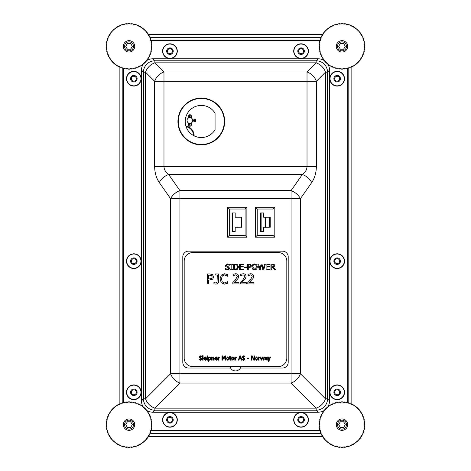<?xml version="1.0" encoding="UTF-8"?>
<svg xmlns="http://www.w3.org/2000/svg" width="471" height="471" viewBox="0 0 471 471"><rect width="100%" height="100%" fill="white"/><g stroke="black" fill="none" stroke-linecap="round" stroke-linejoin="round"><path stroke-width="0.71" d="M227.664 357.33L228.535 358.561L227.664 359.791L226.786 358.561L227.664 357.33M226.227 358.561L227.664 356.865L229.094 358.561L227.664 360.256L226.227 358.561M229.683 359.185L229.318 356.959L229.683 356.959L229.683 356.035L230.225 356.035L230.225 356.959L231.214 356.959L231.214 357.407L230.225 357.407L230.301 359.556L231.214 359.656L231.214 360.138L230.619 360.227L229.683 359.185M231.385 358.561L232.821 356.865L234.252 358.561L232.821 360.256L231.385 358.561M231.944 358.561L232.821 357.33L233.693 358.561L232.821 359.791L231.944 358.561M234.805 360.168L234.805 356.959L235.347 356.959L235.347 357.436L236.507 356.977L236.507 357.536L235.347 357.889L235.347 360.168L234.805 360.168M238.344 360.168L239.786 355.888L240.487 355.888L241.929 360.168L241.329 360.168L240.94 358.973L239.309 358.973L238.921 360.168L238.344 360.168M239.462 358.484L240.122 356.47L240.781 358.484L239.462 358.484M243.136 358.19L242.153 357.036L243.589 355.811L244.861 356.094L244.861 356.771L243.631 356.306L242.748 356.977L245.026 358.943L244.643 359.856L243.525 360.244L242.123 359.909L242.123 359.196L243.483 359.75L244.437 359.037L243.136 358.19M251.414 360.168L251.414 355.888L252.22 355.888L253.946 359.273L253.946 355.888L254.475 355.888L254.475 360.168L253.834 360.168L251.944 356.476L251.944 360.168L251.414 360.168M255.07 358.561L256.507 356.865L257.937 358.561L256.507 360.256L255.07 358.561M255.629 358.561L256.507 357.33L257.378 358.561L256.507 359.791L255.629 358.561M258.491 360.168L258.491 356.959L259.032 356.959L259.032 357.436L260.192 356.977L260.192 357.536L259.032 357.889L259.032 360.168L258.491 360.168M261.128 360.168L260.304 356.959L260.869 356.959L261.434 359.444L262.194 356.959L262.641 356.959L263.419 359.444L263.954 356.959L264.496 356.959L263.683 360.168L263.183 360.168L262.4 357.689L261.623 360.168L261.128 360.168M266.763 357.954L266.545 357.465L265.002 357.577L265.002 357.024L266.951 357.118L267.304 357.972L267.304 360.168L265.026 359.974L264.743 359.238L265.332 358.296L266.763 357.954M266.763 358.484L266.763 359.373L265.915 359.756L265.303 359.196L265.797 358.619L266.763 358.484M268.853 360.009L267.687 356.959L268.27 356.959L269.147 359.332L270.018 356.959L270.578 356.959L268.853 361.345L268.276 361.345L268.853 360.009M288.205 256.848L288.205 362.323A5.699 5.699 0 0 1 282.506 368.022L240.457 368.022A5.699 5.699 0 0 1 230.543 368.022L188.494 368.022A5.699 5.699 0 0 1 182.795 362.323L182.795 256.848A5.699 5.699 0 0 1 188.494 251.149L282.506 251.149A5.699 5.699 0 0 1 288.205 256.848M286.81 261.128L286.81 358.042A8.555 8.555 0 0 1 278.261 366.597L192.739 366.597A8.555 8.555 0 0 1 184.19 358.042L184.19 261.128A8.555 8.555 0 0 1 192.739 252.574L278.261 252.574A8.555 8.555 0 0 1 286.81 261.128M253.033 278.473L249.065 282.771L253.963 282.771L253.963 283.925L247.811 283.925L247.811 282.512L250.219 280.11L252.191 276.554L251.697 275.3L250.478 274.893L248.017 275.759L248.017 274.334L250.572 273.739C252.497 273.81 253.492 274.723 253.551 276.477L253.033 278.473M319.256 422.793A0.43 0.43 0 0 1 319.65 423.246A0.43 0.43 0 0 1 319.203 423.647A22.802 22.802 0 0 0 319.185 424.224A0.43 0.43 0 0 1 319.603 424.648A0.43 0.43 0 0 1 319.185 425.077A22.802 22.802 0 0 0 319.203 425.654A0.43 0.43 0 0 1 319.65 426.055A0.43 0.43 0 0 1 319.256 426.508A22.802 22.802 0 0 0 319.309 427.085A0.43 0.43 0 0 1 319.78 427.456A0.43 0.43 0 0 1 319.415 427.933A22.802 22.802 0 0 0 319.509 428.504A0.43 0.43 0 0 1 320.003 428.84A0.43 0.43 0 0 1 319.668 429.34A22.802 22.802 0 0 0 319.791 429.905A0.43 0.43 0 0 1 320.309 430.211A0.43 0.43 0 0 1 320.003 430.735A22.802 22.802 0 0 0 320.168 431.289A0.43 0.43 0 0 1 320.698 431.566A0.43 0.43 0 0 1 320.433 432.101A22.802 22.802 0 0 0 320.627 432.643A0.43 0.43 0 0 1 321.175 432.884A0.43 0.43 0 0 1 320.939 433.438A22.802 22.802 0 0 0 321.169 433.968A0.43 0.43 0 0 1 321.734 434.18A0.43 0.43 0 0 1 321.534 434.745A22.802 22.802 0 0 0 321.799 435.257A0.43 0.43 0 0 1 322.376 435.428A0.43 0.43 0 0 1 322.211 436.011A22.802 22.802 0 0 0 322.5 436.505A0.43 0.43 0 0 1 323.088 436.641A0.43 0.43 0 0 1 322.959 437.229A22.802 22.802 0 0 0 323.283 437.706A0.43 0.43 0 0 1 323.877 437.8A0.43 0.43 0 0 1 323.789 438.395A22.802 22.802 0 0 0 324.142 438.854A0.43 0.43 0 0 1 324.743 438.913A0.43 0.43 0 0 1 324.69 439.514A22.802 22.802 0 0 0 325.067 439.943A0.43 0.43 0 0 1 325.673 439.967A0.43 0.43 0 0 1 325.655 440.568A22.802 22.802 0 0 0 326.062 440.98A0.43 0.43 0 0 1 326.662 440.962A0.43 0.43 0 0 1 326.686 441.562A22.802 22.802 0 0 0 327.121 441.945A0.43 0.43 0 0 1 327.722 441.892A0.43 0.43 0 0 1 327.781 442.493A22.802 22.802 0 0 0 328.234 442.846A0.43 0.43 0 0 1 328.829 442.752A0.43 0.43 0 0 1 328.929 443.346A22.802 22.802 0 0 0 329.406 443.67A0.43 0.43 0 0 1 329.994 443.541A0.43 0.43 0 0 1 330.124 444.129A22.802 22.802 0 0 0 330.624 444.424A0.43 0.43 0 0 1 331.201 444.259A0.43 0.43 0 0 1 331.372 444.836A22.802 22.802 0 0 0 331.89 445.101A0.43 0.43 0 0 1 332.455 444.895A0.43 0.43 0 0 1 332.661 445.46A22.802 22.802 0 0 0 333.191 445.69A0.43 0.43 0 0 1 333.745 445.454A0.43 0.43 0 0 1 333.986 446.008A22.802 22.802 0 0 0 334.528 446.202A0.43 0.43 0 0 1 335.069 445.931A0.43 0.43 0 0 1 335.346 446.467A22.802 22.802 0 0 0 335.9 446.626A0.43 0.43 0 0 1 336.418 446.325A0.43 0.43 0 0 1 336.724 446.838A22.802 22.802 0 0 0 337.289 446.967A0.43 0.43 0 0 1 337.789 446.632A0.43 0.43 0 0 1 338.131 447.126A22.802 22.802 0 0 0 338.702 447.214A0.43 0.43 0 0 1 339.179 446.849A0.43 0.43 0 0 1 339.55 447.326A22.802 22.802 0 0 0 340.127 447.379A0.43 0.43 0 0 1 340.58 446.985A0.43 0.43 0 0 1 340.98 447.432A22.802 22.802 0 0 0 341.557 447.45A0.43 0.43 0 0 1 341.981 447.026A0.43 0.43 0 0 1 342.411 447.45A22.802 22.802 0 0 0 342.988 447.432A0.43 0.43 0 0 1 343.388 446.985A0.43 0.43 0 0 1 343.842 447.379A22.802 22.802 0 0 0 344.419 447.326A0.43 0.43 0 0 1 344.79 446.849A0.43 0.43 0 0 1 345.267 447.214A22.802 22.802 0 0 0 345.838 447.126A0.43 0.43 0 0 1 346.173 446.632A0.43 0.43 0 0 1 346.674 446.967A22.802 22.802 0 0 0 347.239 446.838A0.43 0.43 0 0 1 347.545 446.325A0.43 0.43 0 0 1 348.069 446.626A22.802 22.802 0 0 0 348.622 446.467A0.43 0.43 0 0 1 348.899 445.931A0.43 0.43 0 0 1 349.435 446.202A22.802 22.802 0 0 0 349.977 446.008A0.43 0.43 0 0 1 350.218 445.454A0.43 0.43 0 0 1 350.771 445.69A22.802 22.802 0 0 0 351.301 445.46A0.43 0.43 0 0 1 351.513 444.895A0.43 0.43 0 0 1 352.078 445.101A22.802 22.802 0 0 0 352.591 444.836A0.43 0.43 0 0 1 352.761 444.259A0.43 0.43 0 0 1 353.344 444.424A22.802 22.802 0 0 0 353.839 444.129A0.43 0.43 0 0 1 353.974 443.541A0.43 0.43 0 0 1 354.563 443.67A22.802 22.802 0 0 0 355.04 443.346A0.43 0.43 0 0 1 355.134 442.752A0.43 0.43 0 0 1 355.729 442.846A22.802 22.802 0 0 0 356.188 442.493A0.43 0.43 0 0 1 356.247 441.892A0.43 0.43 0 0 1 356.847 441.945A22.802 22.802 0 0 0 357.277 441.562A0.43 0.43 0 0 1 357.301 440.962A0.43 0.43 0 0 1 357.901 440.98A22.802 22.802 0 0 0 358.313 440.568A0.43 0.43 0 0 1 358.296 439.967A0.43 0.43 0 0 1 358.896 439.943A22.802 22.802 0 0 0 359.279 439.514A0.43 0.43 0 0 1 359.226 438.913A0.43 0.43 0 0 1 359.826 438.854A22.802 22.802 0 0 0 360.18 438.395A0.43 0.43 0 0 1 360.085 437.8A0.43 0.43 0 0 1 360.68 437.706A22.802 22.802 0 0 0 361.004 437.229A0.43 0.43 0 0 1 360.874 436.641A0.43 0.43 0 0 1 361.463 436.505A22.802 22.802 0 0 0 361.757 436.011A0.43 0.43 0 0 1 361.593 435.428A0.43 0.43 0 0 1 362.17 435.257A22.802 22.802 0 0 0 362.429 434.745A0.43 0.43 0 0 1 362.228 434.18A0.43 0.43 0 0 1 362.794 433.968A22.802 22.802 0 0 0 363.023 433.438A0.43 0.43 0 0 1 362.788 432.884A0.43 0.43 0 0 1 363.341 432.643A22.802 22.802 0 0 0 363.535 432.101A0.43 0.43 0 0 1 363.265 431.566A0.43 0.43 0 0 1 363.8 431.289A22.802 22.802 0 0 0 363.959 430.735A0.43 0.43 0 0 1 363.659 430.211A0.43 0.43 0 0 1 364.171 429.905A22.802 22.802 0 0 0 364.301 429.34A0.43 0.43 0 0 1 363.965 428.84A0.43 0.43 0 0 1 364.46 428.504A22.802 22.802 0 0 0 364.548 427.933A0.43 0.43 0 0 1 364.183 427.456A0.43 0.43 0 0 1 364.66 427.085A22.802 22.802 0 0 0 364.713 426.508A0.43 0.43 0 0 1 364.318 426.055A0.43 0.43 0 0 1 364.766 425.654A22.802 22.802 0 0 0 364.784 425.077A0.43 0.43 0 0 1 364.36 424.648A0.43 0.43 0 0 1 364.784 424.224A22.802 22.802 0 0 0 364.766 423.647A0.43 0.43 0 0 1 364.318 423.246A0.43 0.43 0 0 1 364.713 422.793A22.802 22.802 0 0 0 364.66 422.216A0.43 0.43 0 0 1 364.183 421.845A0.43 0.43 0 0 1 364.548 421.368A22.802 22.802 0 0 0 364.46 420.797A0.43 0.43 0 0 1 363.965 420.456A0.43 0.43 0 0 1 364.301 419.955A22.802 22.802 0 0 0 364.171 419.396A0.43 0.43 0 0 1 363.659 419.084A0.43 0.43 0 0 1 363.959 418.566A22.802 22.802 0 0 0 363.8 418.012A0.43 0.43 0 0 1 363.265 417.736A0.43 0.43 0 0 1 363.535 417.194A22.802 22.802 0 0 0 363.341 416.652A0.43 0.43 0 0 1 362.788 416.411A0.43 0.43 0 0 1 363.023 415.858A22.802 22.802 0 0 0 362.794 415.328A0.43 0.43 0 0 1 362.228 415.122A0.43 0.43 0 0 1 362.429 414.557A22.802 22.802 0 0 0 362.17 414.038A0.43 0.43 0 0 1 361.593 413.868A0.43 0.43 0 0 1 361.757 413.291A22.802 22.802 0 0 0 361.463 412.796A0.43 0.43 0 0 1 360.874 412.661A0.43 0.43 0 0 1 361.004 412.072A22.802 22.802 0 0 0 360.68 411.595A0.43 0.43 0 0 1 360.085 411.495A0.43 0.43 0 0 1 360.18 410.9A22.802 22.802 0 0 0 359.826 410.447A0.43 0.43 0 0 1 359.226 410.388A0.43 0.43 0 0 1 359.279 409.788A22.802 22.802 0 0 0 358.896 409.352A0.43 0.43 0 0 1 358.296 409.328A0.43 0.43 0 0 1 358.313 408.728A22.802 22.802 0 0 0 357.901 408.322A0.43 0.43 0 0 1 357.301 408.339A0.43 0.43 0 0 1 357.277 407.733A22.802 22.802 0 0 0 356.847 407.356A0.43 0.43 0 0 1 356.247 407.409A0.43 0.43 0 0 1 356.188 406.809A22.802 22.802 0 0 0 355.729 406.455A0.43 0.43 0 0 1 355.134 406.544A0.43 0.43 0 0 1 355.04 405.955A22.802 22.802 0 0 0 354.563 405.625A0.43 0.43 0 0 1 353.974 405.755A0.43 0.43 0 0 1 353.839 405.172A22.802 22.802 0 0 0 353.344 404.877A0.43 0.43 0 0 1 352.761 405.042A0.43 0.43 0 0 1 352.591 404.465A22.802 22.802 0 0 0 352.078 404.2A0.43 0.43 0 0 1 351.513 404.401A0.43 0.43 0 0 1 351.301 403.835A22.802 22.802 0 0 0 350.771 403.606A0.43 0.43 0 0 1 350.218 403.841A0.43 0.43 0 0 1 349.977 403.294A22.802 22.802 0 0 0 349.435 403.099A0.43 0.43 0 0 1 348.899 403.37A0.43 0.43 0 0 1 348.622 402.835A22.802 22.802 0 0 0 348.069 402.67A0.43 0.43 0 0 1 347.545 402.976A0.43 0.43 0 0 1 347.239 402.458A22.802 22.802 0 0 0 346.674 402.334A0.43 0.43 0 0 1 346.173 402.67A0.43 0.43 0 0 1 345.838 402.175A22.802 22.802 0 0 0 345.267 402.081A0.43 0.43 0 0 1 344.79 402.446A0.43 0.43 0 0 1 344.419 401.975A22.802 22.802 0 0 0 343.842 401.922A0.43 0.43 0 0 1 343.388 402.316A0.43 0.43 0 0 1 342.988 401.869A22.802 22.802 0 0 0 342.411 401.851A0.43 0.43 0 0 1 341.981 402.275A0.43 0.43 0 0 1 341.557 401.851A22.802 22.802 0 0 0 340.98 401.869A0.43 0.43 0 0 1 340.58 402.316A0.43 0.43 0 0 1 340.127 401.922A22.802 22.802 0 0 0 339.55 401.975A0.43 0.43 0 0 1 339.179 402.446A0.43 0.43 0 0 1 338.702 402.081A22.802 22.802 0 0 0 338.131 402.175A0.43 0.43 0 0 1 337.789 402.67A0.43 0.43 0 0 1 337.289 402.334A22.802 22.802 0 0 0 336.724 402.458A0.43 0.43 0 0 1 336.418 402.976A0.43 0.43 0 0 1 335.9 402.67A22.802 22.802 0 0 0 335.346 402.835A0.43 0.43 0 0 1 335.069 403.37A0.43 0.43 0 0 1 334.528 403.099A22.802 22.802 0 0 0 333.986 403.294A0.43 0.43 0 0 1 333.745 403.841A0.43 0.43 0 0 1 333.191 403.606A22.802 22.802 0 0 0 332.661 403.835A0.43 0.43 0 0 1 332.455 404.401A0.43 0.43 0 0 1 331.89 404.2A22.802 22.802 0 0 0 331.372 404.465A0.43 0.43 0 0 1 331.201 405.042A0.43 0.43 0 0 1 330.624 404.877A22.802 22.802 0 0 0 330.124 405.172A0.43 0.43 0 0 1 329.994 405.755A0.43 0.43 0 0 1 329.406 405.625A22.802 22.802 0 0 0 328.929 405.955A0.43 0.43 0 0 1 328.829 406.544A0.43 0.43 0 0 1 328.234 406.455A22.802 22.802 0 0 0 327.781 406.809A0.43 0.43 0 0 1 327.722 407.409A0.43 0.43 0 0 1 327.121 407.356A22.802 22.802 0 0 0 326.686 407.733A0.43 0.43 0 0 1 326.662 408.339A0.43 0.43 0 0 1 326.062 408.322A22.802 22.802 0 0 0 325.655 408.728A0.43 0.43 0 0 1 325.673 409.328A0.43 0.43 0 0 1 325.067 409.352A22.802 22.802 0 0 0 324.69 409.788A0.43 0.43 0 0 1 324.743 410.388A0.43 0.43 0 0 1 324.142 410.447A22.802 22.802 0 0 0 323.789 410.9A0.43 0.43 0 0 1 323.877 411.495A0.43 0.43 0 0 1 323.283 411.595A22.802 22.802 0 0 0 322.959 412.072A0.43 0.43 0 0 1 323.088 412.661A0.43 0.43 0 0 1 322.5 412.796A22.802 22.802 0 0 0 322.211 413.291A0.43 0.43 0 0 1 322.376 413.868A0.43 0.43 0 0 1 321.799 414.038A22.802 22.802 0 0 0 321.534 414.557A0.43 0.43 0 0 1 321.734 415.122A0.43 0.43 0 0 1 321.169 415.328A22.802 22.802 0 0 0 320.939 415.858A0.43 0.43 0 0 1 321.175 416.411A0.43 0.43 0 0 1 320.627 416.652A22.802 22.802 0 0 0 320.433 417.194A0.43 0.43 0 0 1 320.698 417.736A0.43 0.43 0 0 1 320.168 418.012A22.802 22.802 0 0 0 320.003 418.566A0.43 0.43 0 0 1 320.309 419.084A0.43 0.43 0 0 1 319.791 419.396A22.802 22.802 0 0 0 319.668 419.955A0.43 0.43 0 0 1 320.003 420.456A0.43 0.43 0 0 1 319.509 420.797A22.802 22.802 0 0 0 319.415 421.368A0.43 0.43 0 0 1 319.78 421.845A0.43 0.43 0 0 1 319.309 422.216A22.802 22.802 0 0 0 319.256 422.793M341.981 418.949A5.699 5.699 0 0 0 337.048 427.497A5.699 5.699 0 0 0 346.921 427.497A5.699 5.699 0 0 0 341.981 418.949M341.981 41.872A4.474 4.474 0 0 1 345.861 48.59A4.474 4.474 0 0 1 338.107 48.59A4.474 4.474 0 0 1 341.981 41.872M341.981 40.647A5.699 5.699 0 0 0 337.048 49.202A5.699 5.699 0 0 0 346.921 49.202A5.699 5.699 0 0 0 341.981 40.647M340.339 43.503L343.63 43.503L345.272 46.352L343.63 49.202L340.339 49.202L338.69 46.352L340.339 43.503M106.287 44.492A0.43 0.43 0 0 1 106.681 44.945A0.43 0.43 0 0 1 106.234 45.346A22.802 22.802 0 0 0 106.216 45.922A0.43 0.43 0 0 1 106.64 46.352A0.43 0.43 0 0 1 106.216 46.776A22.802 22.802 0 0 0 106.234 47.353A0.43 0.43 0 0 1 106.681 47.754A0.43 0.43 0 0 1 106.287 48.207A22.802 22.802 0 0 0 106.34 48.784A0.43 0.43 0 0 1 106.817 49.155A0.43 0.43 0 0 1 106.452 49.632A22.802 22.802 0 0 0 106.54 50.203A0.43 0.43 0 0 1 107.035 50.544A0.43 0.43 0 0 1 106.699 51.045A22.802 22.802 0 0 0 106.829 51.604A0.43 0.43 0 0 1 107.341 51.916A0.43 0.43 0 0 1 107.041 52.434A22.802 22.802 0 0 0 107.2 52.987A0.43 0.43 0 0 1 107.735 53.264A0.43 0.43 0 0 1 107.465 53.806A22.802 22.802 0 0 0 107.659 54.348A0.43 0.43 0 0 1 108.212 54.589A0.43 0.43 0 0 1 107.977 55.142A22.802 22.802 0 0 0 108.206 55.672A0.43 0.43 0 0 1 108.772 55.878A0.43 0.43 0 0 1 108.571 56.443A22.802 22.802 0 0 0 108.83 56.962A0.43 0.43 0 0 1 109.407 57.132A0.43 0.43 0 0 1 109.243 57.709A22.802 22.802 0 0 0 109.537 58.204A0.43 0.43 0 0 1 110.126 58.339A0.43 0.43 0 0 1 109.996 58.928A22.802 22.802 0 0 0 110.32 59.405A0.43 0.43 0 0 1 110.915 59.505A0.43 0.43 0 0 1 110.82 60.1A22.802 22.802 0 0 0 111.174 60.553A0.43 0.43 0 0 1 111.774 60.612A0.43 0.43 0 0 1 111.721 61.212A22.802 22.802 0 0 0 112.104 61.648A0.43 0.43 0 0 1 112.704 61.672A0.43 0.43 0 0 1 112.687 62.272A22.802 22.802 0 0 0 113.099 62.678A0.43 0.43 0 0 1 113.699 62.661A0.43 0.43 0 0 1 113.723 63.267A22.802 22.802 0 0 0 114.153 63.644A0.43 0.43 0 0 1 114.753 63.591A0.43 0.43 0 0 1 114.812 64.191A22.802 22.802 0 0 0 115.271 64.545A0.43 0.43 0 0 1 115.866 64.456A0.43 0.43 0 0 1 115.96 65.045A22.802 22.802 0 0 0 116.437 65.375A0.43 0.43 0 0 1 117.026 65.245A0.43 0.43 0 0 1 117.161 65.828A22.802 22.802 0 0 0 117.656 66.123A0.43 0.43 0 0 1 118.239 65.958A0.43 0.43 0 0 1 118.409 66.535A22.802 22.802 0 0 0 118.922 66.8A0.43 0.43 0 0 1 119.487 66.599A0.43 0.43 0 0 1 119.699 67.165A22.802 22.802 0 0 0 120.229 67.394A0.43 0.43 0 0 1 120.782 67.159A0.43 0.43 0 0 1 121.023 67.706A22.802 22.802 0 0 0 121.565 67.901A0.43 0.43 0 0 1 122.101 67.63A0.43 0.43 0 0 1 122.378 68.165A22.802 22.802 0 0 0 122.931 68.33A0.43 0.43 0 0 1 123.455 68.024A0.43 0.43 0 0 1 123.761 68.542A22.802 22.802 0 0 0 124.326 68.666A0.43 0.43 0 0 1 124.827 68.33A0.43 0.43 0 0 1 125.162 68.825A22.802 22.802 0 0 0 125.733 68.919A0.43 0.43 0 0 1 126.21 68.554A0.43 0.43 0 0 1 126.581 69.025A22.802 22.802 0 0 0 127.158 69.078A0.43 0.43 0 0 1 127.612 68.684A0.43 0.43 0 0 1 128.012 69.131A22.802 22.802 0 0 0 128.589 69.149A0.43 0.43 0 0 1 129.019 68.725A0.43 0.43 0 0 1 129.443 69.149A22.802 22.802 0 0 0 130.02 69.131A0.43 0.43 0 0 1 130.42 68.684A0.43 0.43 0 0 1 130.873 69.078A22.802 22.802 0 0 0 131.45 69.025A0.43 0.43 0 0 1 131.821 68.554A0.43 0.43 0 0 1 132.298 68.919A22.802 22.802 0 0 0 132.869 68.825A0.43 0.43 0 0 1 133.211 68.33A0.43 0.43 0 0 1 133.711 68.666A22.802 22.802 0 0 0 134.276 68.542A0.43 0.43 0 0 1 134.582 68.024A0.43 0.43 0 0 1 135.1 68.33A22.802 22.802 0 0 0 135.654 68.165A0.43 0.43 0 0 1 135.931 67.63A0.43 0.43 0 0 1 136.472 67.901A22.802 22.802 0 0 0 137.014 67.706A0.43 0.43 0 0 1 137.255 67.159A0.43 0.43 0 0 1 137.809 67.394A22.802 22.802 0 0 0 138.339 67.165A0.43 0.43 0 0 1 138.545 66.599A0.43 0.43 0 0 1 139.11 66.8A22.802 22.802 0 0 0 139.628 66.535A0.43 0.43 0 0 1 139.799 65.958A0.43 0.43 0 0 1 140.376 66.123A22.802 22.802 0 0 0 140.876 65.828A0.43 0.43 0 0 1 141.006 65.245A0.43 0.43 0 0 1 141.594 65.375A22.802 22.802 0 0 0 142.071 65.045A0.43 0.43 0 0 1 142.171 64.456A0.43 0.43 0 0 1 142.766 64.545A22.802 22.802 0 0 0 143.219 64.191A0.43 0.43 0 0 1 143.278 63.591A0.43 0.43 0 0 1 143.879 63.644A22.802 22.802 0 0 0 144.314 63.267A0.43 0.43 0 0 1 144.338 62.661A0.43 0.43 0 0 1 144.938 62.678A22.802 22.802 0 0 0 145.345 62.272A0.43 0.43 0 0 1 145.327 61.672A0.43 0.43 0 0 1 145.933 61.648A22.802 22.802 0 0 0 146.31 61.212A0.43 0.43 0 0 1 146.257 60.612A0.43 0.43 0 0 1 146.858 60.553A22.802 22.802 0 0 0 147.211 60.1A0.43 0.43 0 0 1 147.123 59.505A0.43 0.43 0 0 1 147.717 59.405A22.802 22.802 0 0 0 148.041 58.928A0.43 0.43 0 0 1 147.912 58.339A0.43 0.43 0 0 1 148.5 58.204A22.802 22.802 0 0 0 148.789 57.709A0.43 0.43 0 0 1 148.624 57.132A0.43 0.43 0 0 1 149.201 56.962A22.802 22.802 0 0 0 149.466 56.443A0.43 0.43 0 0 1 149.266 55.878A0.43 0.43 0 0 1 149.831 55.672A22.802 22.802 0 0 0 150.061 55.142A0.43 0.43 0 0 1 149.825 54.589A0.43 0.43 0 0 1 150.373 54.348A22.802 22.802 0 0 0 150.567 53.806A0.43 0.43 0 0 1 150.302 53.264A0.43 0.43 0 0 1 150.832 52.987A22.802 22.802 0 0 0 150.997 52.434A0.43 0.43 0 0 1 150.691 51.916A0.43 0.43 0 0 1 151.209 51.604A22.802 22.802 0 0 0 151.332 51.045A0.43 0.43 0 0 1 150.997 50.544A0.43 0.43 0 0 1 151.491 50.203A22.802 22.802 0 0 0 151.585 49.632A0.43 0.43 0 0 1 151.22 49.155A0.43 0.43 0 0 1 151.691 48.784A22.802 22.802 0 0 0 151.744 48.207A0.43 0.43 0 0 1 151.35 47.754A0.43 0.43 0 0 1 151.797 47.353A22.802 22.802 0 0 0 151.815 46.776A0.43 0.43 0 0 1 151.397 46.352A0.43 0.43 0 0 1 151.815 45.922A22.802 22.802 0 0 0 151.797 45.346A0.43 0.43 0 0 1 151.35 44.945A0.43 0.43 0 0 1 151.744 44.492A22.802 22.802 0 0 0 151.691 43.915A0.43 0.43 0 0 1 151.22 43.544A0.43 0.43 0 0 1 151.585 43.067A22.802 22.802 0 0 0 151.491 42.496A0.43 0.43 0 0 1 150.997 42.16A0.43 0.43 0 0 1 151.332 41.66A22.802 22.802 0 0 0 151.209 41.095A0.43 0.43 0 0 1 150.691 40.789A0.43 0.43 0 0 1 150.997 40.265A22.802 22.802 0 0 0 150.832 39.711A0.43 0.43 0 0 1 150.302 39.434A0.43 0.43 0 0 1 150.567 38.899A22.802 22.802 0 0 0 150.373 38.357A0.43 0.43 0 0 1 149.825 38.116A0.43 0.43 0 0 1 150.061 37.562A22.802 22.802 0 0 0 149.831 37.032A0.43 0.43 0 0 1 149.266 36.82A0.43 0.43 0 0 1 149.466 36.255A22.802 22.802 0 0 0 149.201 35.743A0.43 0.43 0 0 1 148.624 35.572A0.43 0.43 0 0 1 148.789 34.989A22.802 22.802 0 0 0 148.5 34.495A0.43 0.43 0 0 1 147.912 34.359A0.43 0.43 0 0 1 148.041 33.771A22.802 22.802 0 0 0 147.717 33.294A0.43 0.43 0 0 1 147.123 33.2A0.43 0.43 0 0 1 147.211 32.605A22.802 22.802 0 0 0 146.858 32.146A0.43 0.43 0 0 1 146.257 32.087A0.43 0.43 0 0 1 146.31 31.486A22.802 22.802 0 0 0 145.933 31.057A0.43 0.43 0 0 1 145.327 31.033A0.43 0.43 0 0 1 145.345 30.432A22.802 22.802 0 0 0 144.938 30.02A0.43 0.43 0 0 1 144.338 30.038A0.43 0.43 0 0 1 144.314 29.438A22.802 22.802 0 0 0 143.879 29.055A0.43 0.43 0 0 1 143.278 29.108A0.43 0.43 0 0 1 143.219 28.507A22.802 22.802 0 0 0 142.766 28.154A0.43 0.43 0 0 1 142.171 28.248A0.43 0.43 0 0 1 142.071 27.654A22.802 22.802 0 0 0 141.594 27.33A0.43 0.43 0 0 1 141.006 27.459A0.43 0.43 0 0 1 140.876 26.871A22.802 22.802 0 0 0 140.376 26.576A0.43 0.43 0 0 1 139.799 26.741A0.43 0.43 0 0 1 139.628 26.164A22.802 22.802 0 0 0 139.11 25.899A0.43 0.43 0 0 1 138.545 26.105A0.43 0.43 0 0 1 138.339 25.54A22.802 22.802 0 0 0 137.809 25.31A0.43 0.43 0 0 1 137.255 25.546A0.43 0.43 0 0 1 137.014 24.992A22.802 22.802 0 0 0 136.472 24.798A0.43 0.43 0 0 1 135.931 25.069A0.43 0.43 0 0 1 135.654 24.533A22.802 22.802 0 0 0 135.1 24.374A0.43 0.43 0 0 1 134.582 24.675A0.43 0.43 0 0 1 134.276 24.162A22.802 22.802 0 0 0 133.711 24.033A0.43 0.43 0 0 1 133.211 24.368A0.43 0.43 0 0 1 132.869 23.874A22.802 22.802 0 0 0 132.298 23.785A0.43 0.43 0 0 1 131.821 24.151A0.43 0.43 0 0 1 131.45 23.674A22.802 22.802 0 0 0 130.873 23.621A0.43 0.43 0 0 1 130.42 24.015A0.43 0.43 0 0 1 130.02 23.568A22.802 22.802 0 0 0 129.443 23.55A0.43 0.43 0 0 1 129.019 23.974A0.43 0.43 0 0 1 128.589 23.55A22.802 22.802 0 0 0 128.012 23.568A0.43 0.43 0 0 1 127.612 24.015A0.43 0.43 0 0 1 127.158 23.621A22.802 22.802 0 0 0 126.581 23.674A0.43 0.43 0 0 1 126.21 24.151A0.43 0.43 0 0 1 125.733 23.785A22.802 22.802 0 0 0 125.162 23.874A0.43 0.43 0 0 1 124.827 24.368A0.43 0.43 0 0 1 124.326 24.033A22.802 22.802 0 0 0 123.761 24.162A0.43 0.43 0 0 1 123.455 24.675A0.43 0.43 0 0 1 122.931 24.374A22.802 22.802 0 0 0 122.378 24.533A0.43 0.43 0 0 1 122.101 25.069A0.43 0.43 0 0 1 121.565 24.798A22.802 22.802 0 0 0 121.023 24.992A0.43 0.43 0 0 1 120.782 25.546A0.43 0.43 0 0 1 120.229 25.31A22.802 22.802 0 0 0 119.699 25.54A0.43 0.43 0 0 1 119.487 26.105A0.43 0.43 0 0 1 118.922 25.899A22.802 22.802 0 0 0 118.409 26.164A0.43 0.43 0 0 1 118.239 26.741A0.43 0.43 0 0 1 117.656 26.576A22.802 22.802 0 0 0 117.161 26.871A0.43 0.43 0 0 1 117.026 27.459A0.43 0.43 0 0 1 116.437 27.33A22.802 22.802 0 0 0 115.96 27.654A0.43 0.43 0 0 1 115.866 28.248A0.43 0.43 0 0 1 115.271 28.154A22.802 22.802 0 0 0 114.812 28.507A0.43 0.43 0 0 1 114.753 29.108A0.43 0.43 0 0 1 114.153 29.055A22.802 22.802 0 0 0 113.723 29.438A0.43 0.43 0 0 1 113.699 30.038A0.43 0.43 0 0 1 113.099 30.02A22.802 22.802 0 0 0 112.687 30.432A0.43 0.43 0 0 1 112.704 31.033A0.43 0.43 0 0 1 112.104 31.057A22.802 22.802 0 0 0 111.721 31.486A0.43 0.43 0 0 1 111.774 32.087A0.43 0.43 0 0 1 111.174 32.146A22.802 22.802 0 0 0 110.82 32.605A0.43 0.43 0 0 1 110.915 33.2A0.43 0.43 0 0 1 110.32 33.294A22.802 22.802 0 0 0 109.996 33.771A0.43 0.43 0 0 1 110.126 34.359A0.43 0.43 0 0 1 109.537 34.495A22.802 22.802 0 0 0 109.243 34.989A0.43 0.43 0 0 1 109.407 35.572A0.43 0.43 0 0 1 108.83 35.743A22.802 22.802 0 0 0 108.571 36.255A0.43 0.43 0 0 1 108.772 36.82A0.43 0.43 0 0 1 108.206 37.032A22.802 22.802 0 0 0 107.977 37.562A0.43 0.43 0 0 1 108.212 38.116A0.43 0.43 0 0 1 107.659 38.357A22.802 22.802 0 0 0 107.465 38.899A0.43 0.43 0 0 1 107.735 39.434A0.43 0.43 0 0 1 107.2 39.711A22.802 22.802 0 0 0 107.041 40.265A0.43 0.43 0 0 1 107.341 40.789A0.43 0.43 0 0 1 106.829 41.095A22.802 22.802 0 0 0 106.699 41.66A0.43 0.43 0 0 1 107.035 42.16A0.43 0.43 0 0 1 106.54 42.496A22.802 22.802 0 0 0 106.452 43.067A0.43 0.43 0 0 1 106.817 43.544A0.43 0.43 0 0 1 106.34 43.915A22.802 22.802 0 0 0 106.287 44.492M129.019 40.647A5.699 5.699 0 0 0 124.079 49.202A5.699 5.699 0 0 0 133.952 49.202A5.699 5.699 0 0 0 129.019 40.647M178.291 121.477A23.002 23.002 0 0 0 201.294 144.479A23.002 23.002 0 0 0 224.296 121.477A23.002 23.002 0 0 0 201.294 98.474A23.002 23.002 0 0 0 178.291 121.477M215.064 129.725L215.064 113.228A16.049 16.049 0 0 0 190.908 109.237A16.049 16.049 0 0 0 190.908 133.717A16.049 16.049 0 0 0 215.064 129.725M224.667 121.477A23.373 23.373 0 0 1 189.607 141.718A23.373 23.373 0 0 1 189.607 101.236A23.373 23.373 0 0 1 224.667 121.477M163.973 166.434C164.014 169.525 165.574 172.209 168.653 174.5A11.404 7.224 145 0 0 159.31 182.56L170.602 198.685L170.602 373.721L145.515 398.813A11.404 8.101 45 0 0 154.853 408.157L179.946 383.064A11.404 8.101 -135 0 1 170.602 373.721L179.946 373.721L179.946 198.685L170.602 198.685A11.404 7.224 145 0 1 179.946 190.62L168.653 174.5L302.347 174.5C305.426 172.209 306.986 169.525 307.027 166.434L163.973 166.434L163.973 81.306L307.027 81.306L307.027 166.434L316.365 166.434L316.365 81.306L325.485 72.187A11.404 8.101 -135 0 0 316.147 62.843L307.027 71.969A11.404 8.101 45 0 1 316.365 81.306L307.027 81.306L307.027 71.969L163.973 71.969L163.973 81.306L154.635 81.306A11.404 8.101 -45 0 1 163.973 71.969L154.853 62.843A11.404 8.101 135 0 0 145.515 72.187L154.635 81.306L154.635 166.434L163.973 166.434M311.69 182.56A11.404 7.224 -145 0 0 302.347 174.5L291.054 190.62L179.946 190.62L179.946 198.685L291.054 198.685L291.054 373.721L179.946 373.721L179.946 383.064L291.054 383.064L316.147 408.157A11.404 8.101 -45 0 0 325.485 398.813L300.398 373.721A11.404 8.101 135 0 1 291.054 383.064L291.054 373.721L300.398 373.721L300.398 198.685A11.404 7.224 -145 0 0 291.054 190.62L291.054 198.685L300.398 198.685L311.69 182.56C314.734 178.067 316.294 172.692 316.365 166.434M324.042 60.429A11.422 11.404 135 0 0 318.149 58.793L152.851 58.793A11.422 11.404 45 0 0 146.958 60.429M143.096 64.291A11.422 11.404 45 0 0 141.459 70.179L141.459 400.821A11.422 11.404 -45 0 0 143.096 406.708M255.423 207.234L274.811 207.234L274.811 237.166L255.423 237.166L255.423 207.234L257.219 209.03L257.219 235.376L273.015 235.376L273.015 209.03L257.219 209.03M246.875 237.166L227.487 237.166L227.487 207.234L246.875 207.234L246.875 237.166L245.079 235.376L245.079 209.03L229.283 209.03L229.283 235.376L245.079 235.376M327.904 406.708A11.422 11.404 -135 0 0 329.541 400.821L329.541 70.179A11.422 11.404 135 0 0 327.904 64.291M327.81 64.144A11.422 11.404 135 0 0 327.38 63.497M324.831 60.953A11.422 11.404 135 0 0 324.189 60.523M146.811 60.523A11.422 11.404 45 0 0 146.169 60.953M143.62 63.497A11.422 11.404 45 0 0 143.19 64.144M123.402 68.012L123.402 402.988M150.685 430.264L320.315 430.264M347.598 402.988L347.598 68.012M320.315 40.736L150.685 40.736M308.428 419.832A7.365 7.365 0 0 1 301.063 427.197A7.365 7.365 0 0 1 293.698 419.832A7.365 7.365 0 0 1 301.063 412.466A7.365 7.365 0 0 1 308.428 419.832M177.302 419.832A7.365 7.365 0 0 1 169.937 427.197A7.365 7.365 0 0 1 162.572 419.832A7.365 7.365 0 0 1 169.937 412.466A7.365 7.365 0 0 1 177.302 419.832M141.206 392.284A7.365 7.365 0 0 1 133.841 399.649A7.365 7.365 0 0 1 126.469 392.284A7.365 7.365 0 0 1 133.841 384.919A7.365 7.365 0 0 1 141.206 392.284M141.206 261.158A7.365 7.365 0 0 1 133.841 268.523A7.365 7.365 0 0 1 126.469 261.158A7.365 7.365 0 0 1 133.841 253.792A7.365 7.365 0 0 1 141.206 261.158M344.531 392.284A7.365 7.365 0 0 1 337.159 399.649A7.365 7.365 0 0 1 329.794 392.284A7.365 7.365 0 0 1 337.159 384.919A7.365 7.365 0 0 1 344.531 392.284M344.531 261.158A7.365 7.365 0 0 1 337.159 268.523A7.365 7.365 0 0 1 329.794 261.158A7.365 7.365 0 0 1 337.159 253.792A7.365 7.365 0 0 1 344.531 261.158M344.531 78.716A7.365 7.365 0 0 1 337.159 86.081A7.365 7.365 0 0 1 329.794 78.716A7.365 7.365 0 0 1 337.159 71.351A7.365 7.365 0 0 1 344.531 78.716M308.428 51.168A7.365 7.365 0 0 1 301.063 58.534A7.365 7.365 0 0 1 293.698 51.168A7.365 7.365 0 0 1 301.063 43.803A7.365 7.365 0 0 1 308.428 51.168M177.302 51.168A7.365 7.365 0 0 1 169.937 58.534A7.365 7.365 0 0 1 162.572 51.168A7.365 7.365 0 0 1 169.937 43.803A7.365 7.365 0 0 1 177.302 51.168M141.206 78.716A7.365 7.365 0 0 1 133.841 86.081A7.365 7.365 0 0 1 126.469 78.716A7.365 7.365 0 0 1 133.841 71.351A7.365 7.365 0 0 1 141.206 78.716M146.958 410.571A11.422 11.404 -45 0 0 152.851 412.207L318.149 412.207A11.422 11.404 -135 0 0 324.042 410.571M324.189 410.477A11.422 11.404 -135 0 0 324.831 410.047M327.38 407.503A11.422 11.404 -135 0 0 327.81 406.856M143.19 406.856A11.422 11.404 -45 0 0 143.62 407.503M146.169 410.047A11.422 11.404 -45 0 0 146.811 410.477M274.811 207.234L273.015 209.03M274.811 237.166L273.015 235.376M255.423 237.166L257.219 235.376M227.487 237.166L229.283 235.376M227.487 207.234L229.283 209.03M246.875 207.234L245.079 209.03M241.028 366.597A5.699 5.699 0 0 1 240.457 368.022M230.543 368.022A5.699 5.699 0 0 1 229.972 366.597M293.939 419.832A7.124 7.124 0 0 0 301.063 426.956A7.124 7.124 0 0 0 308.187 419.832A7.124 7.124 0 0 0 301.063 412.702A7.124 7.124 0 0 0 293.939 419.832M162.813 419.832A7.124 7.124 0 0 0 169.937 426.956A7.124 7.124 0 0 0 177.061 419.832A7.124 7.124 0 0 0 169.937 412.702A7.124 7.124 0 0 0 162.813 419.832M126.711 392.284A7.124 7.124 0 0 0 133.841 399.408A7.124 7.124 0 0 0 140.964 392.284A7.124 7.124 0 0 0 133.841 385.154A7.124 7.124 0 0 0 126.711 392.284M126.711 261.158A7.124 7.124 0 0 0 133.841 268.282A7.124 7.124 0 0 0 140.964 261.158A7.124 7.124 0 0 0 133.841 254.028A7.124 7.124 0 0 0 126.711 261.158M330.036 392.284A7.124 7.124 0 0 0 337.159 399.408A7.124 7.124 0 0 0 344.289 392.284A7.124 7.124 0 0 0 337.159 385.154A7.124 7.124 0 0 0 330.036 392.284M330.036 261.158A7.124 7.124 0 0 0 337.159 268.282A7.124 7.124 0 0 0 344.289 261.158A7.124 7.124 0 0 0 337.159 254.028A7.124 7.124 0 0 0 330.036 261.158M330.036 78.716A7.124 7.124 0 0 0 337.159 85.846A7.124 7.124 0 0 0 344.289 78.716A7.124 7.124 0 0 0 337.159 71.592A7.124 7.124 0 0 0 330.036 78.716M293.939 51.168A7.124 7.124 0 0 0 301.063 58.298A7.124 7.124 0 0 0 308.187 51.168A7.124 7.124 0 0 0 301.063 44.044A7.124 7.124 0 0 0 293.939 51.168M162.813 51.168A7.124 7.124 0 0 0 169.937 58.298A7.124 7.124 0 0 0 177.061 51.168A7.124 7.124 0 0 0 169.937 44.044A7.124 7.124 0 0 0 162.813 51.168M126.711 78.716A7.124 7.124 0 0 0 133.841 85.846A7.124 7.124 0 0 0 140.964 78.716A7.124 7.124 0 0 0 133.841 71.592A7.124 7.124 0 0 0 126.711 78.716M260.575 212.939L263.689 212.939L263.689 217.213L270.23 217.213L270.23 227.193L263.689 227.193L263.689 231.467L260.575 231.467L260.575 212.939M232.068 212.939L235.188 212.939L235.188 217.213L241.723 217.213L241.723 227.193L235.188 227.193L235.188 231.467L232.068 231.467L232.068 212.939M297.784 419.832A3.279 3.279 0 0 0 301.063 423.105A3.279 3.279 0 0 0 304.343 419.832A3.279 3.279 0 0 0 301.063 416.552A3.279 3.279 0 0 0 297.784 419.832M166.657 419.832A3.279 3.279 0 0 0 169.937 423.105A3.279 3.279 0 0 0 173.216 419.832A3.279 3.279 0 0 0 169.937 416.552A3.279 3.279 0 0 0 166.657 419.832M130.561 392.284A3.279 3.279 0 0 0 133.841 395.558A3.279 3.279 0 0 0 137.114 392.284A3.279 3.279 0 0 0 133.841 389.005A3.279 3.279 0 0 0 130.561 392.284M130.561 261.158A3.279 3.279 0 0 0 133.841 264.431A3.279 3.279 0 0 0 137.114 261.158A3.279 3.279 0 0 0 133.841 257.878A3.279 3.279 0 0 0 130.561 261.158M333.886 392.284A3.279 3.279 0 0 0 337.159 395.558A3.279 3.279 0 0 0 340.439 392.284A3.279 3.279 0 0 0 337.159 389.005A3.279 3.279 0 0 0 333.886 392.284M333.886 261.158A3.279 3.279 0 0 0 337.159 264.431A3.279 3.279 0 0 0 340.439 261.158A3.279 3.279 0 0 0 337.159 257.878A3.279 3.279 0 0 0 333.886 261.158M333.886 78.716A3.279 3.279 0 0 0 337.159 81.995A3.279 3.279 0 0 0 340.439 78.716A3.279 3.279 0 0 0 337.159 75.442A3.279 3.279 0 0 0 333.886 78.716M297.784 51.168A3.279 3.279 0 0 0 301.063 54.448A3.279 3.279 0 0 0 304.343 51.168A3.279 3.279 0 0 0 301.063 47.895A3.279 3.279 0 0 0 297.784 51.168M166.657 51.168A3.279 3.279 0 0 0 169.937 54.448A3.279 3.279 0 0 0 173.216 51.168A3.279 3.279 0 0 0 169.937 47.895A3.279 3.279 0 0 0 166.657 51.168M130.561 78.716A3.279 3.279 0 0 0 133.841 81.995A3.279 3.279 0 0 0 137.114 78.716A3.279 3.279 0 0 0 133.841 75.442A3.279 3.279 0 0 0 130.561 78.716M269.677 217.213L269.677 227.193M241.17 217.213L241.17 227.193M261.128 231.467L261.128 212.939M265.509 227.193L265.509 217.213M232.621 231.467L232.621 212.939M237.001 227.193L237.001 217.213M225.061 360.168L225.061 356.482L223.949 358.99L223.601 358.99L222.495 356.482L222.495 360.168L221.965 360.168L221.965 355.888L222.742 355.888L223.807 358.272L224.844 355.888L225.633 355.888L225.633 360.168L225.061 360.168M219.639 357.536L218.509 357.889L218.509 360.168L217.967 360.168L217.967 356.959L218.509 356.959L218.509 357.436L219.669 356.977L219.639 357.536M209.683 360.227L208.883 360.003L208.883 361.345L208.347 361.345L208.347 356.959L208.883 357.295L209.866 356.865L211.032 358.472L209.683 360.227M208.883 359.567L208.883 357.742L209.736 357.377L210.472 358.537L209.589 359.744L208.883 359.567M206.975 356.423L206.975 355.864L207.587 355.864L207.587 356.423L206.975 356.423M207.01 360.168L207.01 356.959L207.552 356.959L207.552 360.168L207.01 360.168M274.693 269.795L272.709 267.528L271.755 267.528L271.755 269.795L270.925 269.795L270.925 264.096L274.134 264.396L274.846 265.644L273.545 267.316L275.776 269.795L274.693 269.795M273.58 264.949L273.975 265.703L273.622 266.598L271.755 266.898L271.755 264.755L273.58 264.949M266.086 264.096L270.007 264.096L270.007 264.773L266.916 264.773L266.916 266.333L269.795 266.333L269.795 267.004L266.916 267.004L266.916 269.124L270.007 269.124L270.007 269.795L266.086 269.795L266.086 264.096M263.76 269.795L262.83 269.795L261.546 265.067L260.31 269.795L259.386 269.795L257.784 264.096L258.644 264.096L259.904 268.829L261.158 264.096L262 264.096L263.265 268.888L264.525 264.096L265.338 264.096L263.76 269.795M250.866 267.081L248.288 267.669L248.288 269.795L247.458 269.795L247.458 264.096L250.666 264.455L251.414 265.815L250.866 267.081M250.095 264.967L250.543 265.838L250.195 266.686L248.288 267.028L248.288 264.755L250.095 264.967M244.066 267.652L244.066 266.957L246.439 266.957L246.439 267.652L244.066 267.652M239.486 264.096L243.413 264.096L243.413 264.773L240.322 264.773L240.322 266.333L243.201 266.333L243.201 267.004L240.322 267.004L240.322 269.124L243.413 269.124L243.413 269.795L239.486 269.795L239.486 264.096M212.745 279.173L208.635 280.204L208.635 283.925L207.311 283.925L207.311 273.945L209.819 273.945L212.427 274.569L213.616 276.954L212.745 279.173M211.514 275.476L212.233 276.995L211.667 278.473L208.635 279.073L208.635 275.093L211.514 275.476M215.689 284.06L213.922 283.866L213.922 282.588L215.506 282.912L217.031 282.37L217.314 275.005L215.2 275.005L215.2 273.945L218.638 273.945L218.638 281.328C218.556 283.112 217.573 284.025 215.689 284.06M221.282 282.794L220.028 278.944L221.276 275.146L224.514 273.769L227.599 274.611L227.599 276.212L224.508 274.899L222.3 275.929L221.411 278.944L222.336 281.958L224.508 282.953L227.599 281.658L227.599 283.248L224.49 284.101L221.282 282.794M232.833 283.925L232.833 282.512L235.247 280.11L237.219 276.554L236.725 275.3L235.506 274.893L233.045 275.759L233.045 274.334L235.6 273.739C237.525 273.81 238.514 274.723 238.573 276.477L238.061 278.473L234.087 282.771L238.985 282.771L238.985 283.925L232.833 283.925M240.322 283.925L240.322 282.512L242.73 280.11L244.702 276.554L244.214 275.3L242.989 274.893L240.534 275.759L240.534 274.334L243.089 273.739C245.014 273.81 246.003 274.723 246.062 276.477L245.544 278.473L241.576 282.771L246.474 282.771L246.474 283.925L240.322 283.925M225.303 269.453L225.303 268.505L227.305 269.241L228.706 268.293L227.929 267.416L225.756 266.657L225.35 265.626L227.464 263.995L229.33 264.366L229.33 265.267L227.517 264.649L226.221 265.55L227.04 266.433L228.329 266.733L229.571 268.17L229.006 269.383L227.363 269.901L225.303 269.453M230.178 269.795L230.178 269.218L230.978 269.218L230.978 264.678L230.178 264.678L230.178 264.096L232.609 264.096L232.609 264.678L231.809 264.678L231.809 269.218L232.609 269.218L232.609 269.795L230.178 269.795M237.302 269.341L233.64 269.795L233.64 264.096L237.313 264.549L238.585 266.951L237.302 269.341M236.76 265.096L237.714 266.945L236.842 268.764L234.47 269.141L234.47 264.755L236.76 265.096M257.396 266.945L256.642 269.141L254.623 269.918L252.597 269.141L251.85 266.945L252.603 264.749L254.623 263.978L256.642 264.749L257.396 266.945M256.012 265.226L256.524 266.945L254.623 269.259L252.721 266.945L253.233 265.226L254.623 264.631L256.012 265.226M199.115 359.909L199.115 359.196L200.481 359.75L201.429 359.037L199.427 357.807L199.151 357.036L200.587 355.811L201.859 356.094L201.859 356.771L200.622 356.306L199.739 356.977L202.024 358.943L201.635 359.856L200.522 360.244L199.115 359.909M202.571 360.168L202.571 355.699L203.113 355.699L203.113 360.168L202.571 360.168M203.684 358.578L205.168 356.865L206.098 357.224L206.451 358.619L204.231 358.619L205.291 359.767L206.392 359.379L206.392 359.968L205.297 360.238L203.684 358.578M204.231 358.207L205.138 357.312L205.927 358.207L204.231 358.207M213.575 360.168L213.469 357.619L212.969 357.377L212.133 357.766L212.133 360.168L211.597 360.168L211.597 356.959L212.133 356.959L212.133 357.312L213.11 356.865L214.111 358.084L214.111 360.168L213.575 360.168M214.652 358.578L216.136 356.865L217.06 357.224L217.419 358.619L215.2 358.619L216.26 359.767L217.361 359.379L217.361 359.968L216.266 360.238L214.652 358.578M215.2 358.207L216.101 357.312L216.89 358.207L215.2 358.207M247.269 358.555L247.269 358.037L248.888 358.037L248.888 358.555L247.269 358.555M185.904 126.045A9.979 9.979 90 0 1 194.164 135.86A9.979 9.979 -90 0 0 185.904 126.045A9.979 9.979 90 0 1 194.164 135.86A9.979 9.979 -90 0 0 185.904 126.045L191.821 129.448L194.164 135.86M150.967 40.165L320.033 40.165M320.033 430.835L150.967 430.835M122.831 402.699L122.831 68.301M353.98 65.239L353.98 405.761M147.906 34.354L323.094 34.354M323.094 436.646L147.906 436.646M117.02 405.761L117.02 65.239M348.169 68.301L348.169 402.699M191.167 117.927L191.25 115.984A1.142 1.142 -135 0 0 190.113 114.842L189.672 114.842A1.142 1.142 135 0 0 188.53 115.984L188.618 117.927M188.618 123.031L188.465 125.039L188.465 122.949M189.89 123.331A2.85 2.85 0 0 1 187.04 120.482A2.85 2.85 0 0 1 189.89 117.626A2.85 2.85 0 0 1 192.739 120.482A2.85 2.85 0 0 1 189.89 123.331M191.314 122.949L191.314 125.039L191.167 123.031M192.439 121.754L194.452 121.907L192.362 121.907M192.733 120.258L195.595 120.193L195.595 120.764L195.53 120.258A1.142 1.142 -135 0 0 194.388 119.116L192.439 119.204M189.672 117.638L189.607 114.777L190.178 114.777L190.113 117.638M190.113 123.32L189.672 126.116L190.178 126.181L189.672 126.116A1.142 1.142 -135 0 1 188.53 124.974L189.672 124.974L189.672 123.32M188.465 118.009L188.465 115.919L191.314 115.919L191.314 118.009M192.362 119.051L194.452 119.051L194.388 120.7L192.733 120.7M191.314 115.919A1.142 1.142 135 0 0 190.178 114.777M189.607 114.777A1.142 1.142 45 0 0 188.465 115.919M195.595 120.193A1.142 1.142 135 0 0 194.452 119.051M194.452 121.907A1.142 1.142 -135 0 0 195.595 120.764M190.178 126.181A1.142 1.142 -135 0 0 191.314 125.039M188.465 125.039A1.142 1.142 -45 0 0 189.607 126.181M136.331 78.716A2.496 2.496 0 0 1 132.592 80.877A2.496 2.496 0 0 1 132.592 76.561A2.496 2.496 0 0 1 136.331 78.716M172.433 51.168A2.496 2.496 0 0 1 168.689 53.329A2.496 2.496 0 0 1 168.689 49.013A2.496 2.496 0 0 1 172.433 51.168M303.56 51.168A2.496 2.496 0 0 1 299.815 53.329A2.496 2.496 0 0 1 299.815 49.013A2.496 2.496 0 0 1 303.56 51.168M339.656 78.716A2.496 2.496 0 0 1 335.917 80.877A2.496 2.496 0 0 1 335.917 76.561A2.496 2.496 0 0 1 339.656 78.716M339.656 261.158A2.496 2.496 0 0 1 335.917 263.313A2.496 2.496 0 0 1 335.917 258.997A2.496 2.496 0 0 1 339.656 261.158M339.656 392.284A2.496 2.496 0 0 1 335.917 394.439A2.496 2.496 0 0 1 335.917 390.123A2.496 2.496 0 0 1 339.656 392.284M303.56 419.832A2.496 2.496 0 0 1 299.815 421.987A2.496 2.496 0 0 1 299.815 417.671A2.496 2.496 0 0 1 303.56 419.832M172.433 419.832A2.496 2.496 0 0 1 168.689 421.987A2.496 2.496 0 0 1 168.689 417.671A2.496 2.496 0 0 1 172.433 419.832M136.331 392.284A2.496 2.496 0 0 1 132.592 394.439A2.496 2.496 0 0 1 132.592 390.123A2.496 2.496 0 0 1 136.331 392.284M136.331 261.158A2.496 2.496 0 0 1 132.592 263.313A2.496 2.496 0 0 1 132.592 258.997A2.496 2.496 0 0 1 136.331 261.158M119.981 403.712L119.981 67.288M321.045 433.685L149.955 433.685M321.092 37.203L149.908 37.203M351.13 403.759L351.13 67.241M149.908 433.797L321.092 433.797M119.87 67.241L119.87 403.759M149.955 37.315L321.045 37.315M351.019 67.288L351.019 403.712M130.661 421.798L132.31 424.648L130.661 427.497L127.37 427.497L125.728 424.648L127.37 421.798L130.661 421.798M129.019 420.173A4.474 4.474 0 0 1 132.893 426.891A4.474 4.474 0 0 1 125.139 426.891A4.474 4.474 0 0 1 129.019 420.173M129.019 418.949A5.699 5.699 0 0 0 124.079 427.497A5.699 5.699 0 0 0 133.952 427.497A5.699 5.699 0 0 0 129.019 418.949M106.234 425.654A22.802 22.802 0 0 1 106.216 425.077A0.43 0.43 0 0 0 106.64 424.648A0.43 0.43 0 0 0 106.216 424.224A22.802 22.802 0 0 1 106.234 423.647A0.43 0.43 0 0 0 106.681 423.246A0.43 0.43 0 0 0 106.287 422.793A22.802 22.802 0 0 1 106.34 422.216A0.43 0.43 0 0 0 106.817 421.845A0.43 0.43 0 0 0 106.452 421.368A22.802 22.802 0 0 1 106.54 420.797A0.43 0.43 0 0 0 107.035 420.456A0.43 0.43 0 0 0 106.699 419.955A22.802 22.802 0 0 1 106.829 419.396A0.43 0.43 0 0 0 107.341 419.084A0.43 0.43 0 0 0 107.041 418.566A22.802 22.802 0 0 1 107.2 418.012A0.43 0.43 0 0 0 107.735 417.736A0.43 0.43 0 0 0 107.465 417.194A22.802 22.802 0 0 1 107.659 416.652A0.43 0.43 0 0 0 108.212 416.411A0.43 0.43 0 0 0 107.977 415.858A22.802 22.802 0 0 1 108.206 415.328A0.43 0.43 0 0 0 108.772 415.122A0.43 0.43 0 0 0 108.571 414.557A22.802 22.802 0 0 1 108.83 414.038A0.43 0.43 0 0 0 109.407 413.868A0.43 0.43 0 0 0 109.243 413.291A22.802 22.802 0 0 1 109.537 412.796A0.43 0.43 0 0 0 110.126 412.661A0.43 0.43 0 0 0 109.996 412.072A22.802 22.802 0 0 1 110.32 411.595A0.43 0.43 0 0 0 110.915 411.495A0.43 0.43 0 0 0 110.82 410.9A22.802 22.802 0 0 1 111.174 410.447A0.43 0.43 0 0 0 111.774 410.388A0.43 0.43 0 0 0 111.721 409.788A22.802 22.802 0 0 1 112.104 409.352A0.43 0.43 0 0 0 112.704 409.328A0.43 0.43 0 0 0 112.687 408.728A22.802 22.802 0 0 1 113.099 408.322A0.43 0.43 0 0 0 113.699 408.339A0.43 0.43 0 0 0 113.723 407.733A22.802 22.802 0 0 1 114.153 407.356A0.43 0.43 0 0 0 114.753 407.409A0.43 0.43 0 0 0 114.812 406.809A22.802 22.802 0 0 1 115.271 406.455A0.43 0.43 0 0 0 115.866 406.544A0.43 0.43 0 0 0 115.96 405.955A22.802 22.802 0 0 1 116.437 405.625A0.43 0.43 0 0 0 117.026 405.755A0.43 0.43 0 0 0 117.161 405.172A22.802 22.802 0 0 1 117.656 404.877A0.43 0.43 0 0 0 118.239 405.042A0.43 0.43 0 0 0 118.409 404.465A22.802 22.802 0 0 1 118.922 404.2A0.43 0.43 0 0 0 119.487 404.401A0.43 0.43 0 0 0 119.699 403.835A22.802 22.802 0 0 1 120.229 403.606A0.43 0.43 0 0 0 120.782 403.841A0.43 0.43 0 0 0 121.023 403.294A22.802 22.802 0 0 1 121.565 403.099A0.43 0.43 0 0 0 122.101 403.37A0.43 0.43 0 0 0 122.378 402.835A22.802 22.802 0 0 1 122.931 402.67A0.43 0.43 0 0 0 123.455 402.976A0.43 0.43 0 0 0 123.761 402.458A22.802 22.802 0 0 1 124.326 402.334A0.43 0.43 0 0 0 124.827 402.67A0.43 0.43 0 0 0 125.162 402.175A22.802 22.802 0 0 1 125.733 402.081A0.43 0.43 0 0 0 126.21 402.446A0.43 0.43 0 0 0 126.581 401.975A22.802 22.802 0 0 1 127.158 401.922A0.43 0.43 0 0 0 127.612 402.316A0.43 0.43 0 0 0 128.012 401.869A22.802 22.802 0 0 1 128.589 401.851A0.43 0.43 0 0 0 129.019 402.275A0.43 0.43 0 0 0 129.443 401.851A22.802 22.802 0 0 1 130.02 401.869A0.43 0.43 0 0 0 130.42 402.316A0.43 0.43 0 0 0 130.873 401.922A22.802 22.802 0 0 1 131.45 401.975A0.43 0.43 0 0 0 131.821 402.446A0.43 0.43 0 0 0 132.298 402.081A22.802 22.802 0 0 1 132.869 402.175A0.43 0.43 0 0 0 133.211 402.67A0.43 0.43 0 0 0 133.711 402.334A22.802 22.802 0 0 1 134.276 402.458A0.43 0.43 0 0 0 134.582 402.976A0.43 0.43 0 0 0 135.1 402.67A22.802 22.802 0 0 1 135.654 402.835A0.43 0.43 0 0 0 135.931 403.37A0.43 0.43 0 0 0 136.472 403.099A22.802 22.802 0 0 1 137.014 403.294A0.43 0.43 0 0 0 137.255 403.841A0.43 0.43 0 0 0 137.809 403.606A22.802 22.802 0 0 1 138.339 403.835A0.43 0.43 0 0 0 138.545 404.401A0.43 0.43 0 0 0 139.11 404.2A22.802 22.802 0 0 1 139.628 404.465A0.43 0.43 0 0 0 139.799 405.042A0.43 0.43 0 0 0 140.376 404.877A22.802 22.802 0 0 1 140.876 405.172A0.43 0.43 0 0 0 141.006 405.755A0.43 0.43 0 0 0 141.594 405.625A22.802 22.802 0 0 1 142.071 405.955A0.43 0.43 0 0 0 142.171 406.544A0.43 0.43 0 0 0 142.766 406.455A22.802 22.802 0 0 1 143.219 406.809A0.43 0.43 0 0 0 143.278 407.409A0.43 0.43 0 0 0 143.879 407.356A22.802 22.802 0 0 1 144.314 407.733A0.43 0.43 0 0 0 144.338 408.339A0.43 0.43 0 0 0 144.938 408.322A22.802 22.802 0 0 1 145.345 408.728A0.43 0.43 0 0 0 145.327 409.328A0.43 0.43 0 0 0 145.933 409.352A22.802 22.802 0 0 1 146.31 409.788A0.43 0.43 0 0 0 146.257 410.388A0.43 0.43 0 0 0 146.858 410.447A22.802 22.802 0 0 1 147.211 410.9A0.43 0.43 0 0 0 147.123 411.495A0.43 0.43 0 0 0 147.717 411.595A22.802 22.802 0 0 1 148.041 412.072A0.43 0.43 0 0 0 147.912 412.661A0.43 0.43 0 0 0 148.5 412.796A22.802 22.802 0 0 1 148.789 413.291A0.43 0.43 0 0 0 148.624 413.868A0.43 0.43 0 0 0 149.201 414.038A22.802 22.802 0 0 1 149.466 414.557A0.43 0.43 0 0 0 149.266 415.122A0.43 0.43 0 0 0 149.831 415.328A22.802 22.802 0 0 1 150.061 415.858A0.43 0.43 0 0 0 149.825 416.411A0.43 0.43 0 0 0 150.373 416.652A22.802 22.802 0 0 1 150.567 417.194A0.43 0.43 0 0 0 150.302 417.736A0.43 0.43 0 0 0 150.832 418.012A22.802 22.802 0 0 1 150.997 418.566A0.43 0.43 0 0 0 150.691 419.084A0.43 0.43 0 0 0 151.209 419.396A22.802 22.802 0 0 1 151.332 419.955A0.43 0.43 0 0 0 150.997 420.456A0.43 0.43 0 0 0 151.491 420.797A22.802 22.802 0 0 1 151.585 421.368A0.43 0.43 0 0 0 151.22 421.845A0.43 0.43 0 0 0 151.691 422.216A22.802 22.802 0 0 1 151.744 422.793A0.43 0.43 0 0 0 151.35 423.246A0.43 0.43 0 0 0 151.797 423.647A22.802 22.802 0 0 1 151.815 424.224A0.43 0.43 0 0 0 151.397 424.648A0.43 0.43 0 0 0 151.815 425.077A22.802 22.802 0 0 1 151.797 425.654A0.43 0.43 0 0 0 151.35 426.055A0.43 0.43 0 0 0 151.744 426.508A22.802 22.802 0 0 1 151.691 427.085A0.43 0.43 0 0 0 151.22 427.456A0.43 0.43 0 0 0 151.585 427.933A22.802 22.802 0 0 1 151.491 428.504A0.43 0.43 0 0 0 150.997 428.84A0.43 0.43 0 0 0 151.332 429.34A22.802 22.802 0 0 1 151.209 429.905A0.43 0.43 0 0 0 150.691 430.211A0.43 0.43 0 0 0 150.997 430.735A22.802 22.802 0 0 1 150.832 431.289A0.43 0.43 0 0 0 150.302 431.566A0.43 0.43 0 0 0 150.567 432.101A22.802 22.802 0 0 1 150.373 432.643A0.43 0.43 0 0 0 149.825 432.884A0.43 0.43 0 0 0 150.061 433.438A22.802 22.802 0 0 1 149.831 433.968A0.43 0.43 0 0 0 149.266 434.18A0.43 0.43 0 0 0 149.466 434.745A22.802 22.802 0 0 1 149.201 435.257A0.43 0.43 0 0 0 148.624 435.428A0.43 0.43 0 0 0 148.789 436.011A22.802 22.802 0 0 1 148.5 436.505A0.43 0.43 0 0 0 147.912 436.641A0.43 0.43 0 0 0 148.041 437.229A22.802 22.802 0 0 1 147.717 437.706A0.43 0.43 0 0 0 147.123 437.8A0.43 0.43 0 0 0 147.211 438.395A22.802 22.802 0 0 1 146.858 438.854A0.43 0.43 0 0 0 146.257 438.913A0.43 0.43 0 0 0 146.31 439.514A22.802 22.802 0 0 1 145.933 439.943A0.43 0.43 0 0 0 145.327 439.967A0.43 0.43 0 0 0 145.345 440.568A22.802 22.802 0 0 1 144.938 440.98A0.43 0.43 0 0 0 144.338 440.962A0.43 0.43 0 0 0 144.314 441.562A22.802 22.802 0 0 1 143.879 441.945A0.43 0.43 0 0 0 143.278 441.892A0.43 0.43 0 0 0 143.219 442.493A22.802 22.802 0 0 1 142.766 442.846A0.43 0.43 0 0 0 142.171 442.752A0.43 0.43 0 0 0 142.071 443.346A22.802 22.802 0 0 1 141.594 443.67A0.43 0.43 0 0 0 141.006 443.541A0.43 0.43 0 0 0 140.876 444.129A22.802 22.802 0 0 1 140.376 444.424A0.43 0.43 0 0 0 139.799 444.259A0.43 0.43 0 0 0 139.628 444.836A22.802 22.802 0 0 1 139.11 445.101A0.43 0.43 0 0 0 138.545 444.895A0.43 0.43 0 0 0 138.339 445.46A22.802 22.802 0 0 1 137.809 445.69A0.43 0.43 0 0 0 137.255 445.454A0.43 0.43 0 0 0 137.014 446.008A22.802 22.802 0 0 1 136.472 446.202A0.43 0.43 0 0 0 135.931 445.931A0.43 0.43 0 0 0 135.654 446.467A22.802 22.802 0 0 1 135.1 446.626A0.43 0.43 0 0 0 134.582 446.325A0.43 0.43 0 0 0 134.276 446.838A22.802 22.802 0 0 1 133.711 446.967A0.43 0.43 0 0 0 133.211 446.632A0.43 0.43 0 0 0 132.869 447.126A22.802 22.802 0 0 1 132.298 447.214A0.43 0.43 0 0 0 131.821 446.849A0.43 0.43 0 0 0 131.45 447.326A22.802 22.802 0 0 1 130.873 447.379A0.43 0.43 0 0 0 130.42 446.985A0.43 0.43 0 0 0 130.02 447.432A22.802 22.802 0 0 1 129.443 447.45A0.43 0.43 0 0 0 129.019 447.026A0.43 0.43 0 0 0 128.589 447.45A22.802 22.802 0 0 1 128.012 447.432A0.43 0.43 0 0 0 127.612 446.985A0.43 0.43 0 0 0 127.158 447.379A22.802 22.802 0 0 1 126.581 447.326A0.43 0.43 0 0 0 126.21 446.849A0.43 0.43 0 0 0 125.733 447.214A22.802 22.802 0 0 1 125.162 447.126A0.43 0.43 0 0 0 124.827 446.632A0.43 0.43 0 0 0 124.326 446.967A22.802 22.802 0 0 1 123.761 446.838A0.43 0.43 0 0 0 123.455 446.325A0.43 0.43 0 0 0 122.931 446.626A22.802 22.802 0 0 1 122.378 446.467A0.43 0.43 0 0 0 122.101 445.931A0.43 0.43 0 0 0 121.565 446.202A22.802 22.802 0 0 1 121.023 446.008A0.43 0.43 0 0 0 120.782 445.454A0.43 0.43 0 0 0 120.229 445.69A22.802 22.802 0 0 1 119.699 445.46A0.43 0.43 0 0 0 119.487 444.895A0.43 0.43 0 0 0 118.922 445.101A22.802 22.802 0 0 1 118.409 444.836A0.43 0.43 0 0 0 118.239 444.259A0.43 0.43 0 0 0 117.656 444.424A22.802 22.802 0 0 1 117.161 444.129A0.43 0.43 0 0 0 117.026 443.541A0.43 0.43 0 0 0 116.437 443.67A22.802 22.802 0 0 1 115.96 443.346A0.43 0.43 0 0 0 115.866 442.752A0.43 0.43 0 0 0 115.271 442.846A22.802 22.802 0 0 1 114.812 442.493A0.43 0.43 0 0 0 114.753 441.892A0.43 0.43 0 0 0 114.153 441.945A22.802 22.802 0 0 1 113.723 441.562A0.43 0.43 0 0 0 113.699 440.962A0.43 0.43 0 0 0 113.099 440.98A22.802 22.802 0 0 1 112.687 440.568A0.43 0.43 0 0 0 112.704 439.967A0.43 0.43 0 0 0 112.104 439.943A22.802 22.802 0 0 1 111.721 439.514A0.43 0.43 0 0 0 111.774 438.913A0.43 0.43 0 0 0 111.174 438.854A22.802 22.802 0 0 1 110.82 438.395A0.43 0.43 0 0 0 110.915 437.8A0.43 0.43 0 0 0 110.32 437.706A22.802 22.802 0 0 1 109.996 437.229A0.43 0.43 0 0 0 110.126 436.641A0.43 0.43 0 0 0 109.537 436.505A22.802 22.802 0 0 1 109.243 436.011A0.43 0.43 0 0 0 109.407 435.428A0.43 0.43 0 0 0 108.83 435.257A22.802 22.802 0 0 1 108.571 434.745A0.43 0.43 0 0 0 108.772 434.18A0.43 0.43 0 0 0 108.206 433.968A22.802 22.802 0 0 1 107.977 433.438A0.43 0.43 0 0 0 108.212 432.884A0.43 0.43 0 0 0 107.659 432.643A22.802 22.802 0 0 1 107.465 432.101A0.43 0.43 0 0 0 107.735 431.566A0.43 0.43 0 0 0 107.2 431.289A22.802 22.802 0 0 1 107.041 430.735A0.43 0.43 0 0 0 107.341 430.211A0.43 0.43 0 0 0 106.829 429.905A22.802 22.802 0 0 1 106.699 429.34A0.43 0.43 0 0 0 107.035 428.84A0.43 0.43 0 0 0 106.54 428.504A22.802 22.802 0 0 1 106.452 427.933A0.43 0.43 0 0 0 106.817 427.456A0.43 0.43 0 0 0 106.34 427.085A22.802 22.802 0 0 1 106.287 426.508A0.43 0.43 0 0 0 106.681 426.055A0.43 0.43 0 0 0 106.234 425.654M130.661 43.503L132.31 46.352L130.661 49.202L127.37 49.202L125.728 46.352L127.37 43.503L130.661 43.503M129.019 41.872A4.474 4.474 0 0 1 132.893 48.59A4.474 4.474 0 0 1 125.139 48.59A4.474 4.474 0 0 1 129.019 41.872M319.203 47.353A22.802 22.802 0 0 1 319.185 46.776A0.43 0.43 0 0 0 319.603 46.352A0.43 0.43 0 0 0 319.185 45.922A22.802 22.802 0 0 1 319.203 45.346A0.43 0.43 0 0 0 319.65 44.945A0.43 0.43 0 0 0 319.256 44.492A22.802 22.802 0 0 1 319.309 43.915A0.43 0.43 0 0 0 319.78 43.544A0.43 0.43 0 0 0 319.415 43.067A22.802 22.802 0 0 1 319.509 42.496A0.43 0.43 0 0 0 320.003 42.16A0.43 0.43 0 0 0 319.668 41.66A22.802 22.802 0 0 1 319.791 41.095A0.43 0.43 0 0 0 320.309 40.789A0.43 0.43 0 0 0 320.003 40.265A22.802 22.802 0 0 1 320.168 39.711A0.43 0.43 0 0 0 320.698 39.434A0.43 0.43 0 0 0 320.433 38.899A22.802 22.802 0 0 1 320.627 38.357A0.43 0.43 0 0 0 321.175 38.116A0.43 0.43 0 0 0 320.939 37.562A22.802 22.802 0 0 1 321.169 37.032A0.43 0.43 0 0 0 321.734 36.82A0.43 0.43 0 0 0 321.534 36.255A22.802 22.802 0 0 1 321.799 35.743A0.43 0.43 0 0 0 322.376 35.572A0.43 0.43 0 0 0 322.211 34.989A22.802 22.802 0 0 1 322.5 34.495A0.43 0.43 0 0 0 323.088 34.359A0.43 0.43 0 0 0 322.959 33.771A22.802 22.802 0 0 1 323.283 33.294A0.43 0.43 0 0 0 323.877 33.2A0.43 0.43 0 0 0 323.789 32.605A22.802 22.802 0 0 1 324.142 32.146A0.43 0.43 0 0 0 324.743 32.087A0.43 0.43 0 0 0 324.69 31.486A22.802 22.802 0 0 1 325.067 31.057A0.43 0.43 0 0 0 325.673 31.033A0.43 0.43 0 0 0 325.655 30.432A22.802 22.802 0 0 1 326.062 30.02A0.43 0.43 0 0 0 326.662 30.038A0.43 0.43 0 0 0 326.686 29.438A22.802 22.802 0 0 1 327.121 29.055A0.43 0.43 0 0 0 327.722 29.108A0.43 0.43 0 0 0 327.781 28.507A22.802 22.802 0 0 1 328.234 28.154A0.43 0.43 0 0 0 328.829 28.248A0.43 0.43 0 0 0 328.929 27.654A22.802 22.802 0 0 1 329.406 27.33A0.43 0.43 0 0 0 329.994 27.459A0.43 0.43 0 0 0 330.124 26.871A22.802 22.802 0 0 1 330.624 26.576A0.43 0.43 0 0 0 331.201 26.741A0.43 0.43 0 0 0 331.372 26.164A22.802 22.802 0 0 1 331.89 25.899A0.43 0.43 0 0 0 332.455 26.105A0.43 0.43 0 0 0 332.661 25.54A22.802 22.802 0 0 1 333.191 25.31A0.43 0.43 0 0 0 333.745 25.546A0.43 0.43 0 0 0 333.986 24.992A22.802 22.802 0 0 1 334.528 24.798A0.43 0.43 0 0 0 335.069 25.069A0.43 0.43 0 0 0 335.346 24.533A22.802 22.802 0 0 1 335.9 24.374A0.43 0.43 0 0 0 336.418 24.675A0.43 0.43 0 0 0 336.724 24.162A22.802 22.802 0 0 1 337.289 24.033A0.43 0.43 0 0 0 337.789 24.368A0.43 0.43 0 0 0 338.131 23.874A22.802 22.802 0 0 1 338.702 23.785A0.43 0.43 0 0 0 339.179 24.151A0.43 0.43 0 0 0 339.55 23.674A22.802 22.802 0 0 1 340.127 23.621A0.43 0.43 0 0 0 340.58 24.015A0.43 0.43 0 0 0 340.98 23.568A22.802 22.802 0 0 1 341.557 23.55A0.43 0.43 0 0 0 341.981 23.974A0.43 0.43 0 0 0 342.411 23.55A22.802 22.802 0 0 1 342.988 23.568A0.43 0.43 0 0 0 343.388 24.015A0.43 0.43 0 0 0 343.842 23.621A22.802 22.802 0 0 1 344.419 23.674A0.43 0.43 0 0 0 344.79 24.151A0.43 0.43 0 0 0 345.267 23.785A22.802 22.802 0 0 1 345.838 23.874A0.43 0.43 0 0 0 346.173 24.368A0.43 0.43 0 0 0 346.674 24.033A22.802 22.802 0 0 1 347.239 24.162A0.43 0.43 0 0 0 347.545 24.675A0.43 0.43 0 0 0 348.069 24.374A22.802 22.802 0 0 1 348.622 24.533A0.43 0.43 0 0 0 348.899 25.069A0.43 0.43 0 0 0 349.435 24.798A22.802 22.802 0 0 1 349.977 24.992A0.43 0.43 0 0 0 350.218 25.546A0.43 0.43 0 0 0 350.771 25.31A22.802 22.802 0 0 1 351.301 25.54A0.43 0.43 0 0 0 351.513 26.105A0.43 0.43 0 0 0 352.078 25.899A22.802 22.802 0 0 1 352.591 26.164A0.43 0.43 0 0 0 352.761 26.741A0.43 0.43 0 0 0 353.344 26.576A22.802 22.802 0 0 1 353.839 26.871A0.43 0.43 0 0 0 353.974 27.459A0.43 0.43 0 0 0 354.563 27.33A22.802 22.802 0 0 1 355.04 27.654A0.43 0.43 0 0 0 355.134 28.248A0.43 0.43 0 0 0 355.729 28.154A22.802 22.802 0 0 1 356.188 28.507A0.43 0.43 0 0 0 356.247 29.108A0.43 0.43 0 0 0 356.847 29.055A22.802 22.802 0 0 1 357.277 29.438A0.43 0.43 0 0 0 357.301 30.038A0.43 0.43 0 0 0 357.901 30.02A22.802 22.802 0 0 1 358.313 30.432A0.43 0.43 0 0 0 358.296 31.033A0.43 0.43 0 0 0 358.896 31.057A22.802 22.802 0 0 1 359.279 31.486A0.43 0.43 0 0 0 359.226 32.087A0.43 0.43 0 0 0 359.826 32.146A22.802 22.802 0 0 1 360.18 32.605A0.43 0.43 0 0 0 360.085 33.2A0.43 0.43 0 0 0 360.68 33.294A22.802 22.802 0 0 1 361.004 33.771A0.43 0.43 0 0 0 360.874 34.359A0.43 0.43 0 0 0 361.463 34.495A22.802 22.802 0 0 1 361.757 34.989A0.43 0.43 0 0 0 361.593 35.572A0.43 0.43 0 0 0 362.17 35.743A22.802 22.802 0 0 1 362.429 36.255A0.43 0.43 0 0 0 362.228 36.82A0.43 0.43 0 0 0 362.794 37.032A22.802 22.802 0 0 1 363.023 37.562A0.43 0.43 0 0 0 362.788 38.116A0.43 0.43 0 0 0 363.341 38.357A22.802 22.802 0 0 1 363.535 38.899A0.43 0.43 0 0 0 363.265 39.434A0.43 0.43 0 0 0 363.8 39.711A22.802 22.802 0 0 1 363.959 40.265A0.43 0.43 0 0 0 363.659 40.789A0.43 0.43 0 0 0 364.171 41.095A22.802 22.802 0 0 1 364.301 41.66A0.43 0.43 0 0 0 363.965 42.16A0.43 0.43 0 0 0 364.46 42.496A22.802 22.802 0 0 1 364.548 43.067A0.43 0.43 0 0 0 364.183 43.544A0.43 0.43 0 0 0 364.66 43.915A22.802 22.802 0 0 1 364.713 44.492A0.43 0.43 0 0 0 364.318 44.945A0.43 0.43 0 0 0 364.766 45.346A22.802 22.802 0 0 1 364.784 45.922A0.43 0.43 0 0 0 364.36 46.352A0.43 0.43 0 0 0 364.784 46.776A22.802 22.802 0 0 1 364.766 47.353A0.43 0.43 0 0 0 364.318 47.754A0.43 0.43 0 0 0 364.713 48.207A22.802 22.802 0 0 1 364.66 48.784A0.43 0.43 0 0 0 364.183 49.155A0.43 0.43 0 0 0 364.548 49.632A22.802 22.802 0 0 1 364.46 50.203A0.43 0.43 0 0 0 363.965 50.544A0.43 0.43 0 0 0 364.301 51.045A22.802 22.802 0 0 1 364.171 51.604A0.43 0.43 0 0 0 363.659 51.916A0.43 0.43 0 0 0 363.959 52.434A22.802 22.802 0 0 1 363.8 52.987A0.43 0.43 0 0 0 363.265 53.264A0.43 0.43 0 0 0 363.535 53.806A22.802 22.802 0 0 1 363.341 54.348A0.43 0.43 0 0 0 362.788 54.589A0.43 0.43 0 0 0 363.023 55.142A22.802 22.802 0 0 1 362.794 55.672A0.43 0.43 0 0 0 362.228 55.878A0.43 0.43 0 0 0 362.429 56.443A22.802 22.802 0 0 1 362.17 56.962A0.43 0.43 0 0 0 361.593 57.132A0.43 0.43 0 0 0 361.757 57.709A22.802 22.802 0 0 1 361.463 58.204A0.43 0.43 0 0 0 360.874 58.339A0.43 0.43 0 0 0 361.004 58.928A22.802 22.802 0 0 1 360.68 59.405A0.43 0.43 0 0 0 360.085 59.505A0.43 0.43 0 0 0 360.18 60.1A22.802 22.802 0 0 1 359.826 60.553A0.43 0.43 0 0 0 359.226 60.612A0.43 0.43 0 0 0 359.279 61.212A22.802 22.802 0 0 1 358.896 61.648A0.43 0.43 0 0 0 358.296 61.672A0.43 0.43 0 0 0 358.313 62.272A22.802 22.802 0 0 1 357.901 62.678A0.43 0.43 0 0 0 357.301 62.661A0.43 0.43 0 0 0 357.277 63.267A22.802 22.802 0 0 1 356.847 63.644A0.43 0.43 0 0 0 356.247 63.591A0.43 0.43 0 0 0 356.188 64.191A22.802 22.802 0 0 1 355.729 64.545A0.43 0.43 0 0 0 355.134 64.456A0.43 0.43 0 0 0 355.04 65.045A22.802 22.802 0 0 1 354.563 65.375A0.43 0.43 0 0 0 353.974 65.245A0.43 0.43 0 0 0 353.839 65.828A22.802 22.802 0 0 1 353.344 66.123A0.43 0.43 0 0 0 352.761 65.958A0.43 0.43 0 0 0 352.591 66.535A22.802 22.802 0 0 1 352.078 66.8A0.43 0.43 0 0 0 351.513 66.599A0.43 0.43 0 0 0 351.301 67.165A22.802 22.802 0 0 1 350.771 67.394A0.43 0.43 0 0 0 350.218 67.159A0.43 0.43 0 0 0 349.977 67.706A22.802 22.802 0 0 1 349.435 67.901A0.43 0.43 0 0 0 348.899 67.63A0.43 0.43 0 0 0 348.622 68.165A22.802 22.802 0 0 1 348.069 68.33A0.43 0.43 0 0 0 347.545 68.024A0.43 0.43 0 0 0 347.239 68.542A22.802 22.802 0 0 1 346.674 68.666A0.43 0.43 0 0 0 346.173 68.33A0.43 0.43 0 0 0 345.838 68.825A22.802 22.802 0 0 1 345.267 68.919A0.43 0.43 0 0 0 344.79 68.554A0.43 0.43 0 0 0 344.419 69.025A22.802 22.802 0 0 1 343.842 69.078A0.43 0.43 0 0 0 343.388 68.684A0.43 0.43 0 0 0 342.988 69.131A22.802 22.802 0 0 1 342.411 69.149A0.43 0.43 0 0 0 341.981 68.725A0.43 0.43 0 0 0 341.557 69.149A22.802 22.802 0 0 1 340.98 69.131A0.43 0.43 0 0 0 340.58 68.684A0.43 0.43 0 0 0 340.127 69.078A22.802 22.802 0 0 1 339.55 69.025A0.43 0.43 0 0 0 339.179 68.554A0.43 0.43 0 0 0 338.702 68.919A22.802 22.802 0 0 1 338.131 68.825A0.43 0.43 0 0 0 337.789 68.33A0.43 0.43 0 0 0 337.289 68.666A22.802 22.802 0 0 1 336.724 68.542A0.43 0.43 0 0 0 336.418 68.024A0.43 0.43 0 0 0 335.9 68.33A22.802 22.802 0 0 1 335.346 68.165A0.43 0.43 0 0 0 335.069 67.63A0.43 0.43 0 0 0 334.528 67.901A22.802 22.802 0 0 1 333.986 67.706A0.43 0.43 0 0 0 333.745 67.159A0.43 0.43 0 0 0 333.191 67.394A22.802 22.802 0 0 1 332.661 67.165A0.43 0.43 0 0 0 332.455 66.599A0.43 0.43 0 0 0 331.89 66.8A22.802 22.802 0 0 1 331.372 66.535A0.43 0.43 0 0 0 331.201 65.958A0.43 0.43 0 0 0 330.624 66.123A22.802 22.802 0 0 1 330.124 65.828A0.43 0.43 0 0 0 329.994 65.245A0.43 0.43 0 0 0 329.406 65.375A22.802 22.802 0 0 1 328.929 65.045A0.43 0.43 0 0 0 328.829 64.456A0.43 0.43 0 0 0 328.234 64.545A22.802 22.802 0 0 1 327.781 64.191A0.43 0.43 0 0 0 327.722 63.591A0.43 0.43 0 0 0 327.121 63.644A22.802 22.802 0 0 1 326.686 63.267A0.43 0.43 0 0 0 326.662 62.661A0.43 0.43 0 0 0 326.062 62.678A22.802 22.802 0 0 1 325.655 62.272A0.43 0.43 0 0 0 325.673 61.672A0.43 0.43 0 0 0 325.067 61.648A22.802 22.802 0 0 1 324.69 61.212A0.43 0.43 0 0 0 324.743 60.612A0.43 0.43 0 0 0 324.142 60.553A22.802 22.802 0 0 1 323.789 60.1A0.43 0.43 0 0 0 323.877 59.505A0.43 0.43 0 0 0 323.283 59.405A22.802 22.802 0 0 1 322.959 58.928A0.43 0.43 0 0 0 323.088 58.339A0.43 0.43 0 0 0 322.5 58.204A22.802 22.802 0 0 1 322.211 57.709A0.43 0.43 0 0 0 322.376 57.132A0.43 0.43 0 0 0 321.799 56.962A22.802 22.802 0 0 1 321.534 56.443A0.43 0.43 0 0 0 321.734 55.878A0.43 0.43 0 0 0 321.169 55.672A22.802 22.802 0 0 1 320.939 55.142A0.43 0.43 0 0 0 321.175 54.589A0.43 0.43 0 0 0 320.627 54.348A22.802 22.802 0 0 1 320.433 53.806A0.43 0.43 0 0 0 320.698 53.264A0.43 0.43 0 0 0 320.168 52.987A22.802 22.802 0 0 1 320.003 52.434A0.43 0.43 0 0 0 320.309 51.916A0.43 0.43 0 0 0 319.791 51.604A22.802 22.802 0 0 1 319.668 51.045A0.43 0.43 0 0 0 320.003 50.544A0.43 0.43 0 0 0 319.509 50.203A22.802 22.802 0 0 1 319.415 49.632A0.43 0.43 0 0 0 319.78 49.155A0.43 0.43 0 0 0 319.309 48.784A22.802 22.802 0 0 1 319.256 48.207A0.43 0.43 0 0 0 319.65 47.754A0.43 0.43 0 0 0 319.203 47.353M343.63 421.798L345.272 424.648L343.63 427.497L340.339 427.497L338.69 424.648L340.339 421.798L343.63 421.798M341.981 420.173A4.474 4.474 0 0 1 345.861 426.891A4.474 4.474 0 0 1 338.107 426.891A4.474 4.474 0 0 1 341.981 420.173M325.485 72.187L325.485 398.813L327.539 398.813L327.539 72.187L325.485 72.187M154.853 62.843L316.147 62.843L316.147 60.794L154.853 60.794L154.853 62.843M154.635 166.434C154.706 172.692 156.266 178.067 159.31 182.56M145.515 398.813L145.515 72.187L143.461 72.187L143.461 398.813L145.515 398.813M318.149 58.793L316.147 60.794A11.404 11.381 45 0 1 327.539 72.187L329.541 70.179M141.459 70.179L143.461 72.187A11.404 11.381 -45 0 1 154.853 60.794L152.851 58.793M329.541 400.821L327.539 398.813A11.404 11.381 135 0 1 316.147 410.206L316.147 408.157L154.853 408.157L154.853 410.206A11.404 11.381 -135 0 1 143.461 398.813L141.459 400.821M152.851 412.207L154.853 410.206L316.147 410.206L318.149 412.207M186.104 126.664A9.408 9.408 90 0 1 193.593 135.56M194.388 120.7L194.388 121.842A1.142 1.142 135 0 0 195.53 120.7L194.388 120.7M191.25 124.974L190.113 124.974L190.113 126.116A1.142 1.142 -45 0 0 191.25 124.974"/></g></svg>

